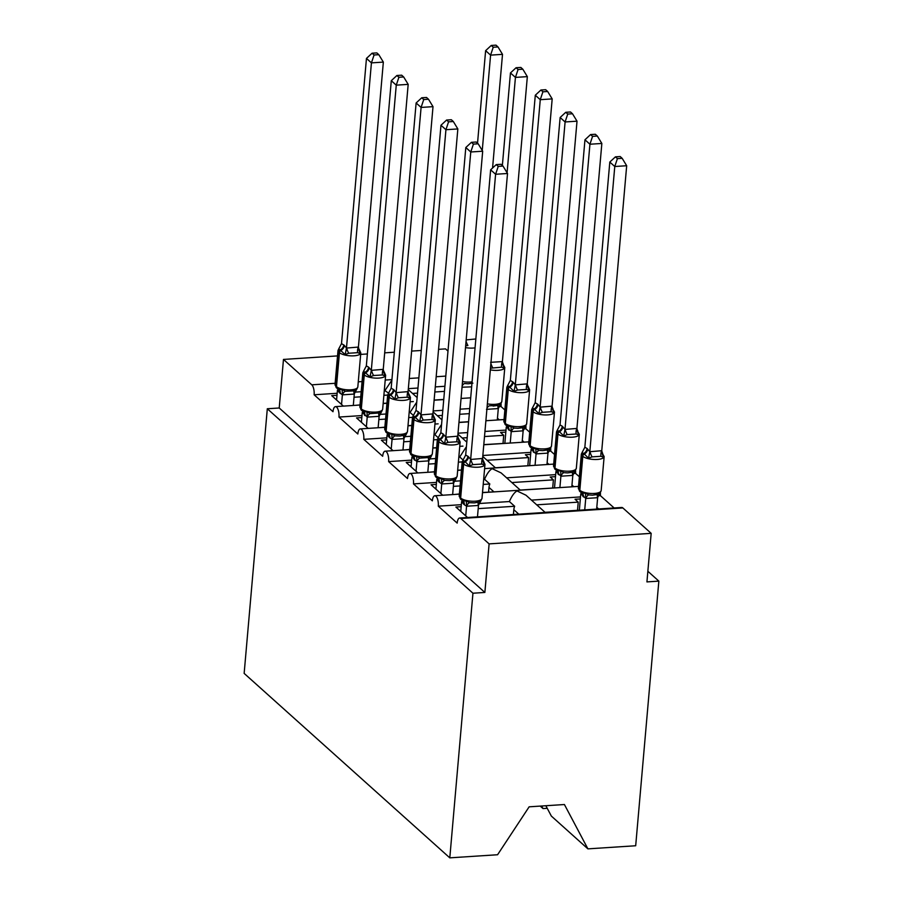 <?xml version="1.0" encoding="UTF-8"?>
<svg xmlns="http://www.w3.org/2000/svg" width="903" height="903" viewBox="0 0 903 903"><rect width="100%" height="100%" fill="white"/><g stroke="black" fill="none" stroke-linecap="round" stroke-linejoin="round"><path stroke-width="1.35" d="M545.875 805.736L551.349 816.075L587.909 848.865L635.689 845.75L658.851 581.126L647.857 571.272M531.449 500.115L580.505 496.921M598.181 495.77L600.371 495.623L614.13 507.971M536.709 504.833L578.225 502.136L575.053 499.28L580.336 498.941M596.804 507.328L598.644 508.976M586.724 509.755L545.051 512.317M547.241 808.309L543.008 808.58L541.642 806.007M577.525 510.206L578.225 502.136M479.019 503.524L509.394 501.549C511.753 496.04 514.281 492.507 517.001 490.939L525.975 495.205L545.209 512.452M482.495 492.643L578.53 486.39M337.158 393.279L314.131 394.78L333.004 411.712A7.777 3.014 86.3 0 1 335.476 406.632A7.777 3.014 86.3 0 1 338.964 417.062L357.836 433.993A7.777 3.014 86.3 0 1 360.308 428.902A7.777 3.014 86.3 0 1 363.796 439.332L382.669 456.263A7.777 3.014 86.3 0 1 385.152 451.184A7.777 3.014 86.3 0 1 388.629 461.614L407.513 478.545A7.777 3.014 86.3 0 1 409.985 473.465A7.777 3.014 86.3 0 1 413.472 483.895L432.345 500.826A7.777 3.014 86.3 0 1 434.817 495.747A7.777 3.014 86.3 0 1 438.305 506.177L461.343 504.675M438.305 506.177L457.178 523.108A7.777 3.014 86.3 0 1 459.661 518.017L543.899 512.532M459.661 518.017A7.777 3.014 86.3 0 1 460.801 518.491L622.867 507.949A7.777 3.014 86.3 0 0 621.727 507.475L543.899 512.543M506.606 477.834L555.672 474.639M573.349 473.488L575.538 473.353L579.365 476.784M511.877 482.552L553.392 479.854L550.209 476.998L555.492 476.66M571.971 485.046L573.8 486.694M561.892 487.473L520.218 490.047M552.692 487.925L553.392 479.854M483.669 479.324L484.561 479.267C486.92 473.759 489.449 470.226 492.158 468.668L501.131 472.924L520.365 490.171M484.606 468.612L553.686 464.108M413.472 483.895L436.499 482.394M454.175 481.243L460.519 480.836M482.845 455.484L530.84 452.358M548.516 451.218L550.706 451.071L554.532 454.502M487.044 460.282L528.56 457.573L525.377 454.728L530.659 454.378M547.128 462.776L548.968 464.424M537.048 465.192L495.386 467.765M527.849 465.655L528.56 457.573M458.826 457.053L459.729 456.986L465.982 447.335M388.629 461.614L411.666 460.112M429.343 458.961L435.686 458.555M458.013 433.203L467.652 432.582M484.956 431.453L505.996 430.088M523.672 428.936L525.862 428.79L529.7 432.232M462.201 438L467.201 437.673M484.505 436.544L503.727 435.302L500.544 432.447L505.827 432.108M522.295 440.495L524.135 442.143M512.215 442.921L483.805 444.626M503.016 443.373L503.727 435.302M433.993 434.772L434.885 434.715L441.149 425.053M363.796 439.332L386.834 437.842M404.51 436.691L410.854 436.273M433.18 410.933L442.809 410.301M460.112 409.172L469.752 408.551M498.84 406.655L501.03 406.519L504.856 409.951M437.368 415.719L442.368 415.391M459.672 414.274L469.3 413.642M497.463 418.213L499.291 419.861M487.383 420.64L485.904 420.595M468.601 421.724L458.961 422.344M409.161 412.49L410.052 412.434L416.317 402.783M338.964 417.062L362.001 415.561M379.678 414.409L386.021 414.003M523.153 513.886L479.47 516.73M461.162 506.696L455.88 507.034L467.562 517.509M478.195 508.637L514.665 506.267L509.394 501.549M513.412 514.383L513.818 509.698A11.4 9.775 -48.1 0 1 514.665 506.267M498.321 491.616L482.518 492.496M459.367 493.997L454.638 494.449M436.33 484.414L431.047 484.753L442.718 495.228M453.362 486.367L460.079 485.927M483.218 484.426L489.821 483.985L484.561 479.267M488.579 492.101L488.986 487.428A11.4 9.775 -48.1 0 1 489.821 483.985M461.478 469.966L457.674 470.215M434.535 471.727L429.805 472.179M411.497 462.133L406.215 462.483L417.886 472.946M428.53 464.086L435.246 463.645M458.385 462.144L462.178 461.896L459.209 495.86A11.141 3.781 5 0 0 460.056 497.497L460.654 498.027A11.141 3.781 5 0 0 475.17 501.199A11.141 3.781 5 0 0 481.999 498.332L484.979 464.345A11.141 3.781 -175 0 1 478.15 467.201A11.141 3.781 -175 0 1 463.634 464.04A2.596 2.224 -48.1 0 1 465.158 461.772L462.968 460.248L465.688 454.999L468.533 456.771L470.655 459.458L482.586 458.464L484.268 465.022L481.863 464.04L472.924 464.616L469.379 465.993L465.158 461.772A5.7 4.887 131.9 0 0 468.533 456.771M459.729 456.986L462.968 459.898M436.634 447.696L432.842 447.944M409.702 449.446L404.962 449.897M386.653 439.863L381.371 440.201L393.053 450.676M403.686 441.804L410.402 441.375M433.553 439.863L437.345 439.614L434.377 473.578A11.141 3.781 5 0 0 435.223 475.215L435.822 475.757A11.141 3.781 5 0 0 450.337 478.917A11.141 3.781 5 0 0 457.166 476.062L460.135 442.064A11.141 3.781 -175 0 1 453.317 444.931A11.141 3.781 -175 0 1 438.79 441.759A2.596 2.224 -48.1 0 1 440.325 439.49L438.136 437.966L440.845 432.718L443.102 433.959L445.822 437.176L457.753 436.183L459.435 442.741L457.02 441.759L448.08 442.346L444.547 443.712L440.325 439.49A5.7 4.887 131.9 0 0 443.689 434.501M434.885 434.715L438.136 437.628M411.802 425.415L408.009 425.663M384.87 427.164L380.129 427.616M361.821 417.581L356.538 417.92L368.21 428.394M378.854 419.534L385.57 419.094M408.709 417.581L412.513 417.344M410.052 412.434L413.303 415.346M408.337 388.651L417.976 388.019M435.28 386.902L444.908 386.27M412.536 393.448L417.525 393.121M434.84 391.992L444.468 391.371M462.539 398.358L461.061 398.313M443.757 399.442L434.129 400.063M354.834 392.128L361.177 391.721M384.317 390.209L388.459 393.065M391.879 380.174L385.22 390.152M314.131 394.78A7.777 3.014 -93.7 0 0 311.783 384.825L283.474 359.428L279.219 407.987L267.311 408.754L244.149 673.39L449.796 857.85L472.946 593.226L267.311 408.754M386.969 403.133L383.165 403.381M360.026 404.894L355.297 405.345M336.988 395.3L331.706 395.649L343.377 406.113M354.021 397.252L360.737 396.812M383.877 395.311L387.669 395.062L384.701 429.027A11.141 3.781 5 0 0 385.547 430.663L386.145 431.194A11.141 3.781 5 0 0 400.672 434.366A11.141 3.781 5 0 0 407.49 431.499L410.47 397.512A11.141 3.781 -175 0 1 403.641 400.368A11.141 3.781 -175 0 1 389.125 397.207A2.596 2.224 -48.1 0 1 390.649 394.938L388.459 393.403L391.18 388.166L394.024 389.938L396.146 392.624L408.077 391.631L409.77 398.189L407.355 397.207L398.415 397.783L394.871 399.16L390.649 394.938A5.7 4.887 131.9 0 0 394.024 389.938M658.851 581.126L646.932 581.904L651.176 533.346L489.11 543.888L484.866 592.447L279.219 407.987M489.11 543.888L460.801 518.491M600.382 492.541A7.777 3.014 86.3 0 1 600.371 495.623M651.176 533.346L622.867 507.949M447.99 351.086L445.54 348.885L438.565 349.337M501.041 403.438A7.777 3.014 86.3 0 1 501.03 406.519M525.873 425.708A7.777 3.014 86.3 0 1 525.862 428.79M550.706 447.99A7.777 3.014 86.3 0 1 550.706 451.071M575.55 470.271A7.777 3.014 86.3 0 1 575.538 473.353M543.008 808.58L540.231 806.097M587.909 848.865L564.42 804.528L529.147 806.819L497.576 854.746L449.796 857.85M283.474 359.428L337.53 355.906M360.669 354.405L367.386 353.965M384.689 352.847L394.329 352.215M411.633 351.086L421.261 350.466M484.866 592.447L472.946 593.226M338.715 389.441L342.147 389.543L345.409 391.292L353.739 390.909M353.513 352.949L348.739 353.231L345.194 354.597L338.794 348.851L341.503 343.603L344.348 345.386L346.47 348.061L358.412 347.068L360.094 353.637L357.678 352.644L353.513 352.949M378.82 54.688L376.844 52.905L372.081 53.209L374.068 54.993L378.82 54.688L383.346 62.104L358.412 347.068M383.346 62.104L371.426 62.871L346.492 347.847M374.068 54.993L371.426 62.871L366.46 58.424L341.503 343.603M336.571 400.006L337.44 390.13L339.562 392.816A5.7 4.887 131.9 0 0 338.625 389.441M353.66 390.943L357.035 388.572L354.202 394.069L342.474 394.837L339.562 392.816M353.299 405.47L354.303 394.035M341.537 404.465L342.384 394.814M358.559 349.009L360.094 353.637M356.899 389.08L357.825 386.947A11.141 3.781 5 0 1 350.996 389.803A11.141 3.781 5 0 1 336.48 386.642A2.596 2.224 -48.1 0 0 337.135 388.414L338.828 389.554M342.147 389.543L342.406 394.588M345.194 354.597L346.47 348.061M366.46 58.424L372.081 53.209M492.564 168.026L502.508 54.349L490.589 55.128L485.622 50.67L477.529 143.216M493.23 47.238L497.993 46.933L496.007 45.15L491.243 45.455L493.23 47.238L490.589 55.128L482.247 150.496M466.174 339.9L475.836 338.975M471.648 386.856L462.189 387.206M466.061 341.199A5.7 1.524 69.4 0 0 467.901 345.477L465.655 345.917M462.144 385.987A5.7 2.686 104.8 0 1 464.571 383.538L468.285 383.798M491.243 45.455L485.622 50.67M502.508 54.349L497.993 46.933M370.241 413.574L379.181 412.987L381.732 411.362L382.658 409.228A11.141 3.781 5 0 1 375.829 412.084A11.141 3.781 5 0 1 361.313 408.924A2.596 2.224 -48.1 0 0 361.968 410.696L363.661 411.836L366.979 411.813L370.241 413.574A5.7 2.686 -75.2 0 0 367.318 417.107L362.272 412.411L361.403 422.288M363.559 411.723L363.661 411.836A5.7 4.887 131.9 0 1 364.993 415.628M378.357 375.23L373.571 375.501L370.038 376.878L363.627 371.133L366.336 365.884L368.593 367.126L371.314 370.343L383.244 369.35L384.926 375.908L382.511 374.926L378.357 375.23M403.664 76.958L401.677 75.186L396.914 75.491L398.9 77.274L403.664 76.958L408.179 84.374L383.244 369.35M408.179 84.374L396.259 85.153L371.325 370.128M398.9 77.274L396.259 85.153L391.292 80.694L366.336 365.884M381.732 411.362L379.136 416.317L367.318 417.107M378.131 427.751L379.136 416.317M366.37 426.747L367.216 417.084M383.391 371.28L384.926 375.908M366.979 411.813L367.239 416.87M370.038 376.878L371.314 370.343M391.292 80.694L396.914 75.491M388.392 434.004L391.812 434.095L395.085 435.844L399.837 436.059L404.025 435.269L406.576 433.643L407.49 431.499M428.496 99.24L426.509 97.456L421.746 97.772L423.733 99.544L428.496 99.24L433.011 106.656L408.077 391.631M433.011 106.656L421.091 107.434L396.169 392.399M423.733 99.544L421.091 107.434L416.125 102.976L391.18 388.166M386.247 444.569L387.105 434.693L389.227 437.368A5.7 4.887 131.9 0 0 388.29 434.004M406.564 433.643L403.878 438.632L392.15 439.389L389.227 437.368M402.975 450.021L403.968 438.587M391.213 449.028L392.06 439.366M408.224 393.561L409.77 398.189M391.812 434.095L392.071 439.151M394.871 399.16L396.146 392.624M416.125 102.976L421.746 97.772M419.918 458.126L428.857 457.539L431.408 455.913L432.334 453.78A11.141 3.781 5 0 1 425.505 456.636A11.141 3.781 5 0 1 410.989 453.475A2.596 2.224 -48.1 0 0 411.633 455.247L413.337 456.387L416.644 456.376L419.918 458.126A5.7 2.686 -75.2 0 0 416.983 461.67L411.937 456.963L411.079 466.84M413.314 456.376L413.337 456.387A5.7 4.887 131.9 0 1 414.658 460.18M428.022 419.782L423.247 420.064L419.703 421.43L413.292 415.685L416.012 410.436L418.857 412.219L420.979 414.895L432.921 413.901L434.603 420.471L432.187 419.477L428.022 419.782M453.329 121.521L451.342 119.738L446.59 120.043L448.565 121.826L453.329 121.521L457.844 128.937L432.921 413.901M457.844 128.937L445.935 129.716L421.001 414.68M448.565 121.826L445.935 129.716L440.969 125.257L416.012 410.436M431.408 455.913L428.812 460.869L416.983 461.67M427.808 472.303L428.812 460.869M416.046 471.298L416.893 461.647M433.068 415.843L434.603 420.471M416.644 456.376L416.915 461.422M419.703 421.43L420.979 414.895M440.969 125.257L446.59 120.043M436.973 477.845A2.596 2.224 -48.1 0 1 436.476 477.529L438.169 478.669L441.488 478.658L444.75 480.407L449.513 480.61L453.69 479.82L456.241 478.195L457.166 476.062M478.172 143.791L476.186 142.019L471.422 142.324L473.409 144.108L478.172 143.791L482.687 151.219L457.753 436.183M482.687 151.219L470.768 151.986L445.834 436.962M473.409 144.108L470.768 151.986L465.801 147.528L440.845 432.718M435.912 489.121L436.781 479.245L438.903 481.92A5.7 4.887 131.9 0 0 437.966 478.556M456.241 478.195L453.543 483.184L441.815 483.952L438.903 481.92M452.64 494.584L453.645 483.15M440.878 493.58L441.725 483.918M457.9 438.113L459.435 442.741M441.488 478.658L441.748 483.703M444.547 443.712L445.822 437.176M465.801 147.528L471.422 142.324M490.6 362.329L502.407 361.595L527.341 76.631L515.432 77.398L510.455 72.94L502.361 165.497M518.062 69.52L522.826 69.204L520.839 67.432L516.076 67.736L518.062 69.52L515.432 77.398L507.08 172.778M502.407 361.595L504.1 368.153L501.684 367.171L490.487 368.198M497.305 419.997L498.298 408.562L486.48 409.364M486.977 408.258A5.7 2.686 104.8 0 1 489.415 405.819L497.666 405.458L501.041 403.099L498.298 408.562M502.553 363.525L504.1 368.153M500.905 403.607L501.82 401.474A11.141 3.781 5 0 1 495.002 404.33A11.141 3.781 5 0 1 487.372 403.855M516.076 67.736L510.455 72.94M527.341 76.631L522.826 69.204M527.25 383.877L552.184 98.901L540.265 99.68L535.298 95.221L510.342 380.411L513.186 382.183L515.32 384.87L527.25 383.877L528.932 390.435L526.517 389.453L517.577 390.028L514.033 391.405L509.823 387.184A2.596 2.224 131.9 0 0 508.287 389.453L505.319 423.439A11.141 3.781 5 0 0 519.835 426.611A11.141 3.781 5 0 0 526.663 423.744L529.632 389.757A11.141 3.781 -175 0 1 522.803 392.624A11.141 3.781 -175 0 1 508.287 389.453L507.689 388.922L504.721 422.909L505.319 423.439A2.596 2.224 131.9 0 0 505.973 425.211L507.667 426.363L510.985 426.34L514.247 428.09L517.961 428.349L523.187 427.514L525.738 425.889L526.663 423.744M542.906 91.801L547.658 91.485L545.683 89.702L540.92 90.018L542.906 91.801L540.265 99.68L515.331 384.644M522.137 442.278L523.142 430.833L511.312 431.634L506.278 426.938L504.845 443.249M510.24 442.899L511.222 431.611M525.738 425.889L523.142 430.833M527.397 385.807L528.932 390.435M513.186 382.183A5.7 4.887 -48.1 0 1 509.823 387.184L507.633 385.66L510.342 380.411M511.245 431.397L510.985 426.34M515.32 384.87L514.033 391.405M540.92 90.018L535.298 95.221M552.184 98.901L547.658 91.485M552.083 406.147L577.017 121.183L565.097 121.961L560.131 117.503L535.174 402.682L538.03 404.465L540.152 407.14L552.083 406.147L553.765 412.716L551.349 411.723L542.41 412.31L538.877 413.687L534.655 409.465A2.596 2.224 131.9 0 0 533.12 411.734L530.151 445.721A11.141 3.781 5 0 0 544.667 448.881A11.141 3.781 5 0 0 551.496 446.026L554.476 412.039A11.141 3.781 -175 0 1 547.647 414.895A11.141 3.781 -175 0 1 533.12 411.734L532.533 411.192L529.553 445.19L530.151 445.721A2.596 2.224 131.9 0 0 530.806 447.493L532.499 448.633L535.818 448.622L539.08 450.371L542.793 450.631L548.019 449.796L550.57 448.159L551.496 446.026M567.739 114.071L572.502 113.767L570.515 111.983L565.752 112.299L567.739 114.071L565.097 121.961L540.163 406.926M546.97 464.548L547.974 453.114L536.055 453.893L531.111 449.209L529.677 465.53M535.073 465.18L536.055 453.893M550.57 448.159L547.974 453.114M552.23 408.088L553.765 412.716M538.03 404.465A5.7 4.887 -48.1 0 1 534.655 409.465L532.465 407.93L535.174 402.682M536.077 453.667L535.818 448.622M540.152 407.14L538.877 413.687M565.752 112.299L560.131 117.503M577.017 121.183L572.502 113.767M576.915 428.428L601.85 143.464L589.93 144.232L584.963 139.784L560.018 424.963L562.264 426.205L564.985 429.422L576.915 428.428L578.609 434.986L576.193 434.004L567.253 434.591L563.709 435.957L559.488 431.736A2.596 2.224 131.9 0 0 557.964 434.004L554.984 468.002A11.141 3.781 5 0 0 569.511 471.163A11.141 3.781 5 0 0 576.328 468.307L579.308 434.309A11.141 3.781 -175 0 1 572.479 437.176A11.141 3.781 -175 0 1 557.964 434.004L557.365 433.474L554.386 467.461L554.984 468.002A2.596 2.224 131.9 0 0 555.638 469.774L557.343 470.914L560.65 470.903L563.923 472.653L567.569 472.912L572.242 472.269L575.414 470.44M592.571 136.353L597.335 136.037L595.348 134.265L590.585 134.57L592.571 136.353L589.93 144.232L565.007 429.207M571.813 486.83L572.807 475.396L560.989 476.197L555.943 471.49L554.521 487.812M559.905 487.462L560.898 476.163M576.328 468.307L572.807 475.396M577.062 430.359L578.609 434.986M562.862 426.747A5.7 4.887 -48.1 0 1 559.488 431.736L557.298 430.212L560.018 424.963M560.91 475.949L560.65 470.903M564.985 429.422L563.709 435.957M590.585 134.57L584.963 139.784M601.85 143.464L597.335 136.037M481.073 500.476L478.376 505.466L466.659 506.222L464.334 504.732A5.7 4.887 131.9 0 0 463.025 500.951L466.32 500.928L469.594 502.678L474.346 502.892L478.534 502.102L481.073 500.476L481.999 498.332M503.005 166.073L501.018 164.29L496.255 164.606L498.242 166.389L503.005 166.073L507.52 173.489L482.586 458.464M507.52 173.489L495.6 174.268L470.677 459.232M498.242 166.389L495.6 174.268L490.634 169.809L465.688 454.999M460.756 511.403L461.614 501.526L463.736 504.201A5.7 4.887 131.9 0 0 462.799 500.838M477.484 516.855L478.477 505.42M465.722 515.861L466.569 506.199M482.733 460.395L484.268 465.022M466.32 500.928L466.58 505.985M469.379 465.993L470.655 459.458M490.634 169.809L496.255 164.606M601.759 450.71L626.682 165.734L614.774 166.513L609.807 162.055L584.851 447.245L587.097 448.486L589.817 451.703L601.759 450.71L603.441 457.268L601.026 456.286L592.086 456.862L588.542 458.239L584.331 454.017A2.596 2.224 131.9 0 0 582.796 456.286L579.828 490.273A11.141 3.781 5 0 0 594.343 493.444A11.141 3.781 5 0 0 601.172 490.577L604.141 456.591A11.141 3.781 -175 0 1 597.312 459.458A11.141 3.781 -175 0 1 582.796 456.286L582.198 455.755L579.229 489.742L579.828 490.273A2.596 2.224 131.9 0 0 580.471 492.056L582.175 493.196L585.483 493.173L588.756 494.923L592.402 495.183L597.696 494.347L600.382 492.203L597.549 497.711L585.821 498.467L580.776 493.772L579.354 510.082M617.404 158.635L622.167 158.318L620.18 156.535L615.428 156.851L617.404 158.635L614.774 166.513L589.84 451.477M596.646 509.111L597.651 497.666M584.738 509.732L585.731 498.445M601.906 452.64L603.441 457.268M587.695 449.028A5.7 4.887 -48.1 0 1 584.331 454.017L582.13 452.493L584.851 447.245M585.754 498.23L585.483 493.173M589.817 451.703L588.542 458.239M615.428 156.851L609.807 162.055M626.682 165.734L622.167 158.318M311.783 384.825L335.137 383.301M358.277 381.8L362.069 381.551M385.209 380.05L391.925 379.61M409.228 378.481L418.868 377.86M436.172 376.732L445.8 376.099M488.986 487.428L493.817 491.763M513.818 509.698L518.649 514.033M337.62 388.741A2.596 2.224 -48.1 0 1 337.135 388.414L335.036 384.464A11.141 3.781 5 0 0 335.882 386.112L336.48 386.642L339.449 352.655A2.596 2.224 -48.1 0 1 340.984 350.387A5.7 4.887 131.9 0 0 344.348 345.386M357.825 386.947L360.794 352.96A11.141 3.781 -175 0 1 353.965 355.816A11.141 3.781 -175 0 1 339.449 352.655L338.851 352.114A11.141 3.781 -175 0 1 338.004 350.477L335.036 384.464M343.75 344.856A5.7 4.887 131.9 0 1 340.386 349.845A2.596 2.224 131.9 0 0 338.851 352.114L335.882 386.112A2.596 2.224 131.9 0 0 336.537 387.884M358.525 348.874A2.596 2.224 -48.1 0 1 358.694 349.009L359.292 349.54A2.596 2.224 131.9 0 0 358.796 349.224A5.7 4.887 131.9 0 1 358.581 349.122M340.16 393.347A5.7 4.887 131.9 0 0 338.839 389.565M345.409 391.292A5.7 2.686 -75.2 0 0 342.474 394.837M354.348 390.706A5.7 1.524 -110.6 0 0 354.202 394.069M346.594 347.813A5.7 1.524 -110.6 0 0 348.739 353.231M358.322 347.045A5.7 2.686 -75.2 0 0 357.678 352.644M475.057 347.858A11.141 3.781 -175 0 1 473.138 348.061A11.141 3.781 -175 0 1 465.508 347.587M462.528 381.574A11.141 3.781 5 0 0 470.158 382.048A11.141 3.781 5 0 0 472.088 381.845M362.464 411.012A2.596 2.224 -48.1 0 1 361.968 410.696L359.868 406.745A11.141 3.781 5 0 0 360.715 408.382L361.313 408.924L364.281 374.926A2.596 2.224 -48.1 0 1 365.817 372.657A5.7 4.887 131.9 0 0 369.192 367.668M382.658 409.228L385.637 375.23A11.141 3.781 -175 0 1 378.808 378.097A11.141 3.781 -175 0 1 364.281 374.926L363.695 374.395A11.141 3.781 -175 0 1 362.837 372.758L359.868 406.745M368.593 367.126A5.7 4.887 131.9 0 1 365.218 372.126A2.596 2.224 131.9 0 0 363.695 374.395L360.715 408.382A2.596 2.224 131.9 0 0 361.369 410.154M383.538 371.291L383.357 371.133A2.596 2.224 -48.1 0 1 383.538 371.291L384.125 371.822A2.596 2.224 131.9 0 0 383.628 371.505A5.7 4.887 131.9 0 1 383.414 371.393M364.394 415.087A5.7 4.887 131.9 0 0 363.457 411.723M379.181 412.987A5.7 1.524 -110.6 0 0 379.034 416.351M371.426 370.083A5.7 1.524 -110.6 0 0 373.571 375.501M383.154 369.327A5.7 2.686 -75.2 0 0 382.511 374.926M387.297 433.293A2.596 2.224 -48.1 0 1 386.145 431.194L389.125 397.207L388.527 396.677A11.141 3.781 -175 0 1 387.68 395.04L388.854 392.557M393.426 389.407A5.7 4.887 131.9 0 1 390.062 394.408A2.596 2.224 131.9 0 0 388.527 396.677L385.547 430.663A2.596 2.224 131.9 0 0 386.202 432.435L384.701 429.027M408.37 393.561L408.19 393.415A2.596 2.224 -48.1 0 1 408.37 393.561L408.969 394.103A2.596 2.224 131.9 0 0 408.472 393.776A5.7 4.887 131.9 0 1 408.258 393.674M389.825 437.899A5.7 4.887 131.9 0 0 388.516 434.117L386.202 432.435M395.085 435.844A5.7 2.686 -75.2 0 0 392.15 439.389M404.025 435.269A5.7 1.524 -110.6 0 0 403.878 438.632M396.259 392.365A5.7 1.524 -110.6 0 0 398.415 397.783M407.987 391.597A5.7 2.686 -75.2 0 0 407.355 397.207M412.129 455.575A2.596 2.224 -48.1 0 1 411.633 455.247L409.533 451.297A11.141 3.781 5 0 0 410.391 452.945L410.989 453.475L413.958 419.489A2.596 2.224 -48.1 0 1 415.493 417.22A5.7 4.887 131.9 0 0 418.857 412.219M432.334 453.78L435.302 419.793A11.141 3.781 -175 0 1 428.474 422.649A11.141 3.781 -175 0 1 413.958 419.489L413.36 418.947A11.141 3.781 -175 0 1 412.513 417.31L409.533 451.297M418.258 411.689A5.7 4.887 131.9 0 1 414.895 416.678A2.596 2.224 131.9 0 0 413.36 418.947L410.391 452.945A2.596 2.224 131.9 0 0 411.046 454.717M433.203 415.843L433.034 415.696A2.596 2.224 -48.1 0 1 433.203 415.843L433.801 416.373A2.596 2.224 131.9 0 0 433.305 416.057A5.7 4.887 131.9 0 1 433.09 415.956M414.071 459.65A5.7 4.887 131.9 0 0 413.134 456.275M428.857 457.539A5.7 1.524 -110.6 0 0 428.711 460.902M421.103 414.646A5.7 1.524 -110.6 0 0 423.247 420.064M432.819 413.879A5.7 2.686 -75.2 0 0 432.187 419.477M443.102 433.959A5.7 4.887 131.9 0 1 439.727 438.96A2.596 2.224 131.9 0 0 438.192 441.228L435.223 475.215A2.596 2.224 131.9 0 0 435.878 476.987L436.476 477.529A2.596 2.224 -48.1 0 1 435.822 475.757L438.79 441.759L438.192 441.228A11.141 3.781 -175 0 1 437.345 439.592L438.519 437.12M457.866 437.989A2.596 2.224 -48.1 0 1 458.035 438.124L458.634 438.655A2.596 2.224 131.9 0 0 458.137 438.339A5.7 4.887 131.9 0 1 457.923 438.226M439.501 482.462A5.7 4.887 131.9 0 0 438.192 478.68M444.75 480.407A5.7 2.686 -75.2 0 0 441.815 483.952M453.69 479.82A5.7 1.524 -110.6 0 0 453.543 483.184M445.935 436.917A5.7 1.524 -110.6 0 0 448.08 442.346M457.663 436.16A5.7 2.686 -75.2 0 0 457.02 441.759M502.7 363.537A2.596 2.224 131.9 0 0 502.531 363.401L504.8 367.476A11.141 3.781 -175 0 1 497.971 370.343A11.141 3.781 -175 0 1 490.34 369.869M502.587 363.638A5.7 4.887 -48.1 0 0 502.802 363.751A2.596 2.224 -48.1 0 1 503.298 364.067M498.208 408.596A5.7 1.524 69.4 0 1 498.354 405.233M501.684 367.171A5.7 2.686 104.8 0 1 502.316 361.572M492.745 367.758A5.7 1.524 69.4 0 1 490.893 363.48M512.588 381.653A5.7 4.887 -48.1 0 1 509.224 386.653A2.596 2.224 -48.1 0 0 507.689 388.922A11.141 3.781 -175 0 1 506.843 387.285L503.874 421.272A11.141 3.781 5 0 0 504.721 422.909A2.596 2.224 -48.1 0 0 505.375 424.681L505.973 425.211M527.42 385.92A5.7 4.887 -48.1 0 0 527.634 386.021A2.596 2.224 -48.1 0 1 528.131 386.349L529.632 389.757M523.04 430.878A5.7 1.524 69.4 0 1 523.187 427.514M511.312 431.634A5.7 2.686 104.8 0 1 514.247 428.09M507.463 426.25A5.7 4.887 -48.1 0 1 508.4 429.614M507.678 426.363A5.7 4.887 -48.1 0 1 508.999 430.155M526.517 389.453A5.7 2.686 104.8 0 1 527.16 383.843M517.577 390.028A5.7 1.524 69.4 0 1 515.432 384.61M552.376 408.088A2.596 2.224 131.9 0 0 552.196 407.953L554.476 412.039M537.432 403.934A5.7 4.887 -48.1 0 1 534.057 408.924A2.596 2.224 -48.1 0 0 532.533 411.192A11.141 3.781 -175 0 1 531.675 409.556L528.706 443.554A11.141 3.781 5 0 0 529.553 445.19A2.596 2.224 -48.1 0 0 530.208 446.962L530.806 447.493M552.252 408.201A5.7 4.887 -48.1 0 0 552.467 408.303A2.596 2.224 -48.1 0 1 552.963 408.63M547.873 453.148A5.7 1.524 69.4 0 1 548.019 449.796M536.156 453.916A5.7 2.686 104.8 0 1 539.08 450.371M532.296 448.52A5.7 4.887 -48.1 0 1 533.233 451.895M532.522 448.644A5.7 4.887 -48.1 0 1 533.831 452.426M551.349 411.723A5.7 2.686 104.8 0 1 551.993 406.124M542.41 412.31A5.7 1.524 69.4 0 1 540.265 406.892M577.209 430.37A2.596 2.224 131.9 0 0 577.04 430.234L579.308 434.309M562.264 426.205A5.7 4.887 -48.1 0 1 558.901 431.205A2.596 2.224 -48.1 0 0 557.365 433.474A11.141 3.781 -175 0 1 556.519 431.837L553.539 465.824A11.141 3.781 5 0 0 554.386 467.461A2.596 2.224 -48.1 0 0 555.04 469.233L555.638 469.774M577.096 430.471A5.7 4.887 -48.1 0 0 577.31 430.584A2.596 2.224 -48.1 0 1 577.807 430.9M572.716 475.429A5.7 1.524 69.4 0 1 572.863 472.066M560.989 476.197A5.7 2.686 104.8 0 1 563.923 472.653M557.128 470.802A5.7 4.887 -48.1 0 1 558.065 474.177M557.354 470.926A5.7 4.887 -48.1 0 1 558.664 474.707M576.193 434.004A5.7 2.686 104.8 0 1 576.825 428.406M567.253 434.591A5.7 1.524 69.4 0 1 565.097 429.162M461.805 500.127A2.596 2.224 -48.1 0 1 460.654 498.027L463.634 464.04L463.036 463.51A11.141 3.781 -175 0 1 462.178 461.873L463.363 459.39M467.935 456.241A5.7 4.887 131.9 0 1 464.56 461.241A2.596 2.224 131.9 0 0 463.036 463.51L460.056 497.497A2.596 2.224 131.9 0 0 460.711 499.269L459.209 495.86M464.334 504.732L463.736 504.201M482.879 460.395L482.699 460.248A2.596 2.224 -48.1 0 1 482.879 460.395L483.477 460.936A2.596 2.224 131.9 0 0 482.981 460.609A5.7 4.887 131.9 0 1 482.766 460.507M469.594 502.678A5.7 2.686 -75.2 0 0 466.659 506.222M478.534 502.102A5.7 1.524 -110.6 0 0 478.376 505.466M470.768 459.198A5.7 1.524 -110.6 0 0 472.924 464.616M482.495 458.431A5.7 2.686 -75.2 0 0 481.863 464.04M602.041 452.651A2.596 2.224 131.9 0 0 601.872 452.505L604.141 456.591M587.097 448.486A5.7 4.887 -48.1 0 1 583.733 453.487A2.596 2.224 -48.1 0 0 582.198 455.755A11.141 3.781 -175 0 1 581.351 454.119L578.371 488.105A11.141 3.781 5 0 0 579.229 489.742A2.596 2.224 -48.1 0 0 579.884 491.514L580.471 492.056M601.929 452.753A5.7 4.887 -48.1 0 0 602.143 452.854A2.596 2.224 -48.1 0 1 602.64 453.182M597.549 497.711A5.7 1.524 69.4 0 1 597.696 494.347M585.821 498.467A5.7 2.686 104.8 0 1 588.756 494.923M581.972 493.083A5.7 4.887 -48.1 0 1 582.909 496.447M582.187 493.196A5.7 4.887 -48.1 0 1 583.496 496.989M601.026 456.286A5.7 2.686 104.8 0 1 601.658 450.676M592.086 456.862A5.7 1.524 69.4 0 1 589.941 451.444M434.817 495.747L459.356 494.144M409.985 473.465L434.524 471.863M457.663 470.361L461.467 470.113M385.152 451.184L409.691 449.592M432.83 448.08L436.623 447.832M459.762 446.33L462.979 446.127M360.308 428.902L384.847 427.311M407.998 425.81L411.791 425.561M434.93 424.049L438.136 423.846M335.476 406.632L360.015 405.029M383.154 403.528L386.958 403.28M410.097 401.779L413.303 401.564M434.117 400.21L443.745 399.589M461.049 398.46L470.689 397.828M458.95 422.491L468.589 421.859M485.893 420.742L504.021 419.556M483.782 444.773L528.853 441.838M408.258 389.611L417.141 397.58M433.09 411.892L441.973 419.85M457.934 434.162L466.806 442.131M482.766 456.444L495.533 467.901M339.178 348.005L338.004 350.477M360.794 352.96L359.292 349.54M468.217 383.786L472.901 383.154M364.011 370.275L362.837 372.758M385.637 375.23L384.125 371.822M410.47 397.512L408.969 394.103M413.687 414.838L412.513 417.31M435.302 419.793L433.801 416.373M460.135 442.064L458.634 438.655M435.878 476.987L434.377 473.578M504.8 367.476L501.82 401.474M493.061 406.068L497.734 405.436M506.843 387.285L508.017 384.802M527.533 385.807L528.131 386.349M517.893 428.349L522.577 427.717M505.375 424.681L503.874 421.272M531.675 409.556L532.849 407.084M542.726 450.631L547.41 449.987M530.208 446.962L528.706 443.554M556.519 431.837L557.693 429.365M567.569 472.901L572.242 472.269M555.04 469.233L553.539 465.824M460.711 499.269L462.9 500.838M484.979 464.345L483.477 460.936M581.351 454.119L582.525 451.635M592.402 495.183L597.086 494.551M600.235 492.722L601.172 490.577M579.884 491.514L578.371 488.105"/></g></svg>
